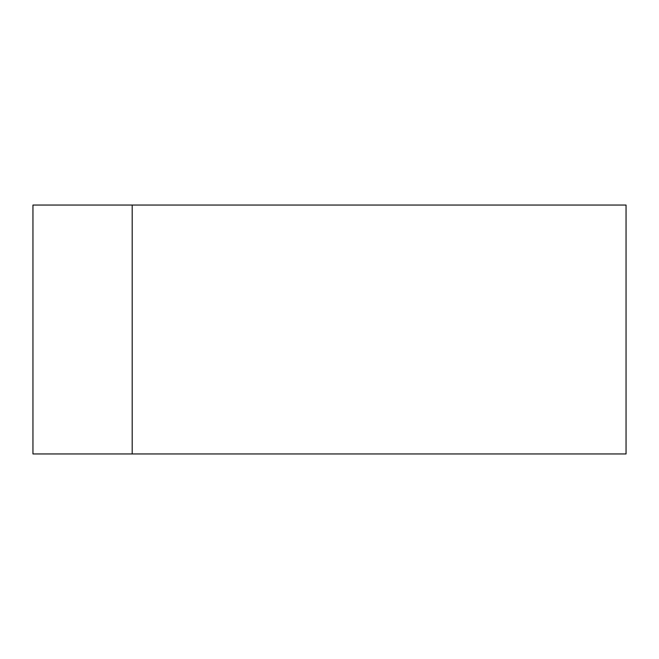 <?xml version="1.0" encoding="UTF-8"?>
<svg xmlns="http://www.w3.org/2000/svg" width="659" height="659" viewBox="0 0 659 659"><rect width="100%" height="100%" fill="white"/><g stroke="black" fill="none" stroke-linecap="round" stroke-linejoin="round"><path stroke-width="0.99" d="M132.195 205.048L32.95 205.048L32.95 453.952L132.195 453.952L132.195 205.048L626.05 205.048L626.05 453.952L132.195 453.952"/></g></svg>
